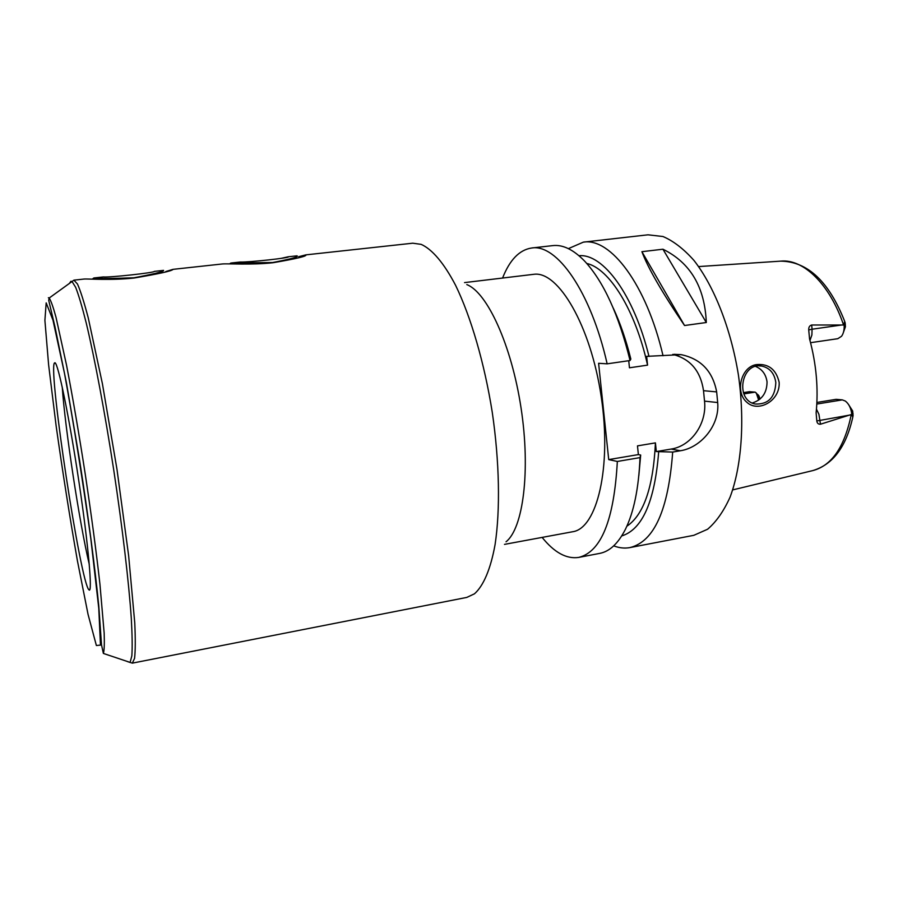 <?xml version="1.0" encoding="UTF-8"?>
<svg xmlns="http://www.w3.org/2000/svg" width="898" height="898" viewBox="0 0 898 898"><rect width="100%" height="100%" fill="white"/><g stroke="black" fill="none" stroke-linecap="round" stroke-linejoin="round"><path stroke-width="1.35" d="M93.313 278.38L93.863 277.976C98.713 278.661 112.104 278.582 134.015 277.774C154.355 273.924 164.199 271.465 163.559 270.377L154.31 271.387C155.186 272.644 109.332 277.662 103.326 276.943L93.83 277.976L92.292 279.132M165.748 271.555L173.045 269.344C172.27 270.893 159.294 273.778 134.128 278.021C110.948 280.58 87.78 278.672 84.019 279.053L73.917 280.154L77.486 284.037C80.494 290.795 84.086 302.076 88.251 317.881L102.406 383.715L117.009 469.531L128.65 555.795L134.756 622.853C135.497 639.196 135.43 651.028 134.565 658.369L132.32 663.139L466.78 597.417L474.447 593.825C483.416 585.934 490.634 569.242 495.09 544.525C500.343 509.839 499.49 461.718 492.261 412.305C484.426 362.983 470.911 316.803 455.555 285.25C443.926 262.991 432.073 249.206 421.151 244.357L412.766 243.201L305.848 254.864C307.329 256.121 296.362 258.747 272.936 262.744C251.171 265.146 227.733 263.406 222.143 263.99L173.045 269.344M229.899 263.686L231.381 262.979L272.666 262.519C291.446 258.905 299.528 256.671 296.935 255.84L288.236 256.783C291.569 257.726 248.533 262.441 240.305 262.014L231.381 262.979M298.742 256.682L305.848 254.864M281.175 258.343L288.236 256.783M506.034 541.797C523.164 528.383 530.707 470.833 521.042 407.916C511.512 344.978 487.165 292.299 466.814 284.599M464.547 282.601L534.018 274.283C558.365 270.893 590.738 325.772 601.211 396.635C611.942 467.454 596.968 528.563 572.621 531.751L504.474 544.379M54.958 362.758L54.385 363.028C48.268 371.166 80.708 583.913 88.969 589.851C92.741 594.386 88.475 545.445 78.923 481.698C69.415 417.963 58.145 363.174 54.958 362.758M62.243 387.139C65.15 429.064 79.563 523.613 89.295 564.505M757.205 364.532C768.901 363.802 776.22 369.729 779.161 382.301C780.328 400.867 758.417 412.698 747.136 402.529C734.295 392.123 741.378 365.8 757.205 364.532M775.816 382.548C774.458 373.321 769.743 367.821 761.684 366.047C741.131 362.062 734.777 400.519 755.398 404.021C768.34 404.482 775.142 397.32 775.816 382.548M752.333 402.989C762.032 399.857 766.937 392.83 767.049 381.886C765.96 374.365 762.166 369.213 755.633 366.429M848.419 404.325L852.662 410.992L853.078 415.718C852.786 417.166 852.404 416.818 851.921 414.674L851.832 414.348C851.035 408.22 848.868 403.786 845.344 401.058L842.324 399.879L836.105 399.329L816.911 402.45M851.832 414.348L820.469 424.215L818.92 414.292L816.473 409.207M760.034 399.015L758.945 395.827L755.196 392.123L743.858 393.908M756.239 392.886L758.664 400.093M758.125 394.75L759.674 399.307M810.557 342.688L837.8 338.692L841.538 336.279C843.536 333.506 844.401 329.757 844.142 325.009L844.176 324.616C844.266 321.866 844.58 321.181 845.108 322.55L845.422 326.749L843.514 332.114M842.189 324.919L812.061 329.229L811.691 325.009L844.142 325.009M755.196 392.123L749.325 391.696L743.376 392.628M811.691 325.009C809.581 325.604 808.593 327.242 808.716 329.903L809.569 338.984C816.338 364.027 818.527 388.632 816.125 412.822L816.81 420.96C817.124 423.261 818.347 424.35 820.469 424.215M662.937 249.217C690.371 262.71 704.829 287.147 706.311 322.517L684.545 325.514C662.163 292.58 647.941 267.974 641.902 251.687L662.937 249.217L706.311 322.517M684.545 325.514L641.902 251.687M672.759 354.396C690.337 358.886 700.586 370.975 703.516 390.686L704.526 401.125C707.096 423.34 691.381 446.082 671.132 449.067L656.315 451.571L655.428 442.882L637.479 445.879L638.377 454.59L640.678 455.05L640.016 457.61L617.341 461.46L608.721 459.596L598.607 363.286L607.149 363.836L630.048 360.525L630.845 359.088C626.119 340.118 620.271 323.134 613.289 308.16M628.735 360.715L629.453 367.798L647.559 365.138L646.661 356.349L681.178 354.654C700.911 358.841 712.743 371.256 716.66 391.91L717.682 402.54C719.893 425.248 700.934 447.619 680.437 450.751L672.681 452.064L656.315 451.571M638.377 454.59L608.721 459.596M613.704 545.849C619.216 547.993 624.615 548.566 629.925 547.589C654.182 541.662 668.426 509.817 672.681 452.064M663.038 355.754C646.459 284.363 610.415 237.442 583.352 242.146L568.389 248.634M629.925 547.589L693.817 535.32L707.579 529.248C716.2 521.929 723.687 511.254 730.052 497.189C741.613 466.556 744.992 421.229 738.38 374.78C730.849 328.466 714.112 286.204 693.952 260.409C683.681 248.881 673.343 240.922 662.949 236.511L647.997 234.816L583.352 242.146M621.719 535.938C642.373 529.517 654.687 501.544 658.672 452.008M626.86 526.217C643.754 514.868 653.273 487.086 655.428 442.882M638.837 475.648L640.678 455.05M542.123 537.397C554.324 552.562 566.537 559.241 578.75 557.411L599.696 553.393C609.585 551.518 618.127 543.537 625.334 529.45C633.876 512.129 638.759 488.175 640.016 457.61M578.75 557.411C601.233 551.821 614.097 519.841 617.341 461.46M630.048 360.525C618.722 314.569 603.49 281.332 584.362 260.824C573.294 249.532 562.765 244.458 552.764 245.614L531.56 248.016C519.37 249.913 509.705 259.926 502.577 278.043M607.149 363.836C590.794 291.356 556.648 243.504 531.56 248.016M649.007 356.461C633.876 294.499 602.951 253.359 578.986 255.717M647.559 365.138C635.256 309.698 609.17 268.446 586.787 263.462M127.247 661.512L130.098 662.477L131.849 655.787C132.41 647.48 132.231 635.054 131.31 618.542C128.852 582.375 122.442 527.642 113.743 470.024C104.864 412.44 94.672 358.291 86.242 323.022C82.201 306.981 78.676 295.083 75.657 287.315L71.997 281.456L70.886 281.276L69.561 283.218M132.32 663.139L103.382 653.441C104.269 650.534 104.527 643.776 104.168 633.157L99.947 584.295C96.288 551.754 91.394 515.115 85.276 474.369C78.979 433.655 72.716 397.219 66.508 365.059L55.979 317.162C53.162 306.925 50.894 300.549 49.188 298.035L48.369 297.721M46.18 302.873L44.9 320.361L48.615 364.846L56.192 426.348C62.714 472.528 69.786 517.349 77.419 560.801L88.049 614.355L96.378 645.516L100.475 645.112L98.769 608.238L90.866 539.036C82.773 480.621 73.995 425.439 64.521 373.489L52.982 320.171L46.18 302.873M853.078 413.765L851.921 414.674M842.324 399.879L816.832 404.044M849.957 415.033L816.81 420.96M845.366 324.055L844.176 324.616M809.974 340.443L811.893 334.976L812.061 329.229L808.716 329.903M843.536 324.919C829.842 284.217 803.306 258.826 780.946 261.116M750.156 391.674L743.409 392.729M852.875 416.739C846.32 446.71 832.929 464.67 812.69 470.619C831.66 465.736 844.513 447.069 851.259 414.629M703.516 390.686L716.66 391.91M704.526 401.125L717.682 402.54M671.132 449.067L680.437 450.751M230.696 263.08L229.652 263.866M103.382 653.441L101.508 644.865L98.802 606.318C95.255 569.702 88.139 515.07 79.507 459.765L66.441 382.918L55.036 327.085L48.705 300.291L49.188 298.035L73.917 280.154M55.62 363.522L54.385 363.028M90.013 589.021L88.969 589.851M759.102 365.901L761.684 366.047M844.771 321.596C829.079 281.68 807.74 261.531 780.744 261.138L698.633 266.571M812.69 470.619L732.689 489.904M673.96 354.317L681.088 354.643"/></g></svg>
